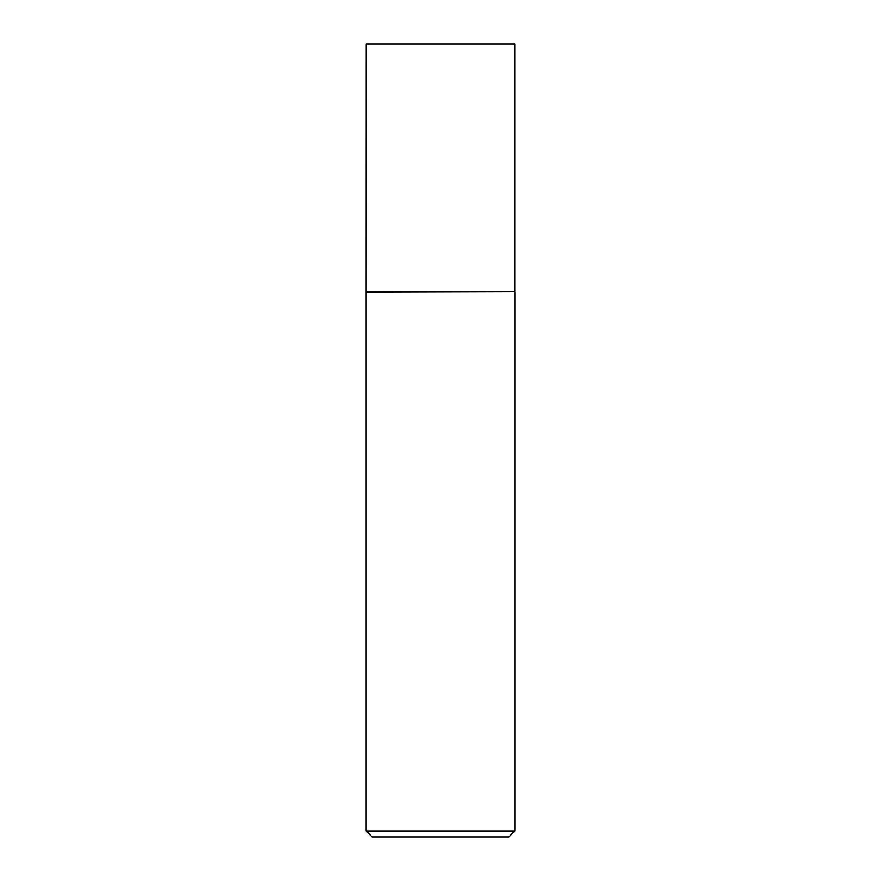 <?xml version="1.0" encoding="UTF-8"?>
<svg xmlns="http://www.w3.org/2000/svg" width="881" height="881" viewBox="0 0 881 881"><rect width="100%" height="100%" fill="white"/><g stroke="black" fill="none" stroke-linecap="round" stroke-linejoin="round"><path stroke-width="1.32" d="M366.243 291.831L514.757 291.831L514.757 44.05L366.243 44.05L366.166 292.25L514.757 291.831M514.834 831.003L508.888 836.95L372.112 836.95L366.166 831.003L514.834 831.003L514.834 292.25M366.166 831.003L366.166 292.25"/></g></svg>

